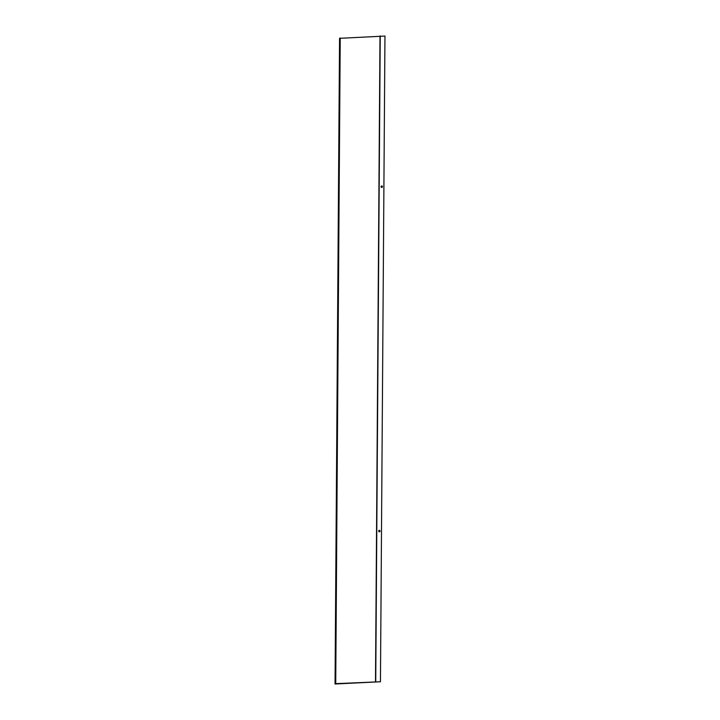 <?xml version="1.0" encoding="UTF-8"?>
<svg xmlns="http://www.w3.org/2000/svg" width="720" height="720" viewBox="0 0 720 720"><rect width="100%" height="100%" fill="white"/><g stroke="black" fill="none" stroke-linecap="round" stroke-linejoin="round"><path stroke-width="1.08" d="M335.727 683.649L380.448 681.75L384.957 36.072L339.552 38.322L335.043 684L335.727 683.649L340.227 37.971M335.043 684L380.43 681.759M379.017 530.406A0.639 0.63 -120.9 0 1 379.971 530.964L379.971 531.198A0.639 0.63 -120.9 0 1 379.044 531.729A0.639 0.63 -120.9 0 1 378.72 531.171L378.72 530.928A0.639 0.63 -120.9 0 1 379.665 530.397A0.639 0.63 -120.9 0 1 379.989 530.955L379.989 531.189A0.639 0.63 -120.9 0 1 379.674 531.729M381.42 186.039A0.639 0.63 -120.9 0 1 382.374 186.597L382.374 186.84A0.639 0.63 -120.9 0 1 381.447 187.362A0.639 0.63 -120.9 0 1 381.123 186.804L381.132 186.57A0.639 0.63 -120.9 0 1 382.077 186.03A0.639 0.63 -120.9 0 1 382.392 186.588L382.392 186.822A0.639 0.63 -120.9 0 1 382.086 187.362M336.276 533.349L336.357 532.431L336.42 533.349M338.679 188.991L338.769 188.073L338.823 188.991M375.489 681.678L379.998 36M375.732 681.678L380.241 36M335.601 683.667L340.11 37.989"/></g></svg>
